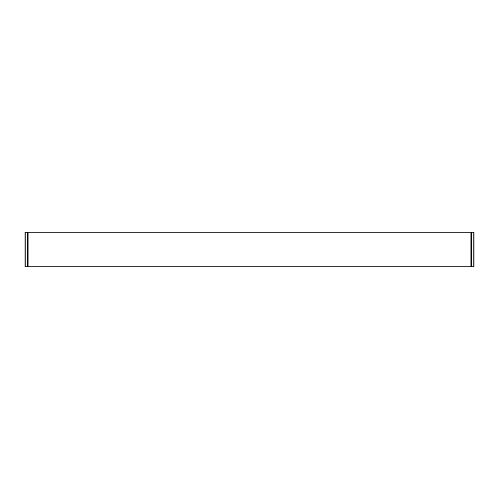 <?xml version="1.0" encoding="UTF-8"?>
<svg xmlns="http://www.w3.org/2000/svg" width="499" height="499" viewBox="0 0 499 499"><rect width="100%" height="100%" fill="white"/><g stroke="black" fill="none" stroke-linecap="round" stroke-linejoin="round"><path stroke-width="0.75" d="M28.081 232.21L24.95 232.21L24.95 266.79L28.081 266.79L28.081 232.21L470.919 232.21L470.919 266.79L474.05 266.79L474.05 232.21L470.919 232.21M470.919 266.79L28.081 266.79M474.05 232.21L474.05 266.79M27.551 232.21L27.551 266.79M25.168 266.79L25.168 232.21M473.832 232.21L473.832 266.79M471.449 266.79L471.449 232.21"/></g></svg>
